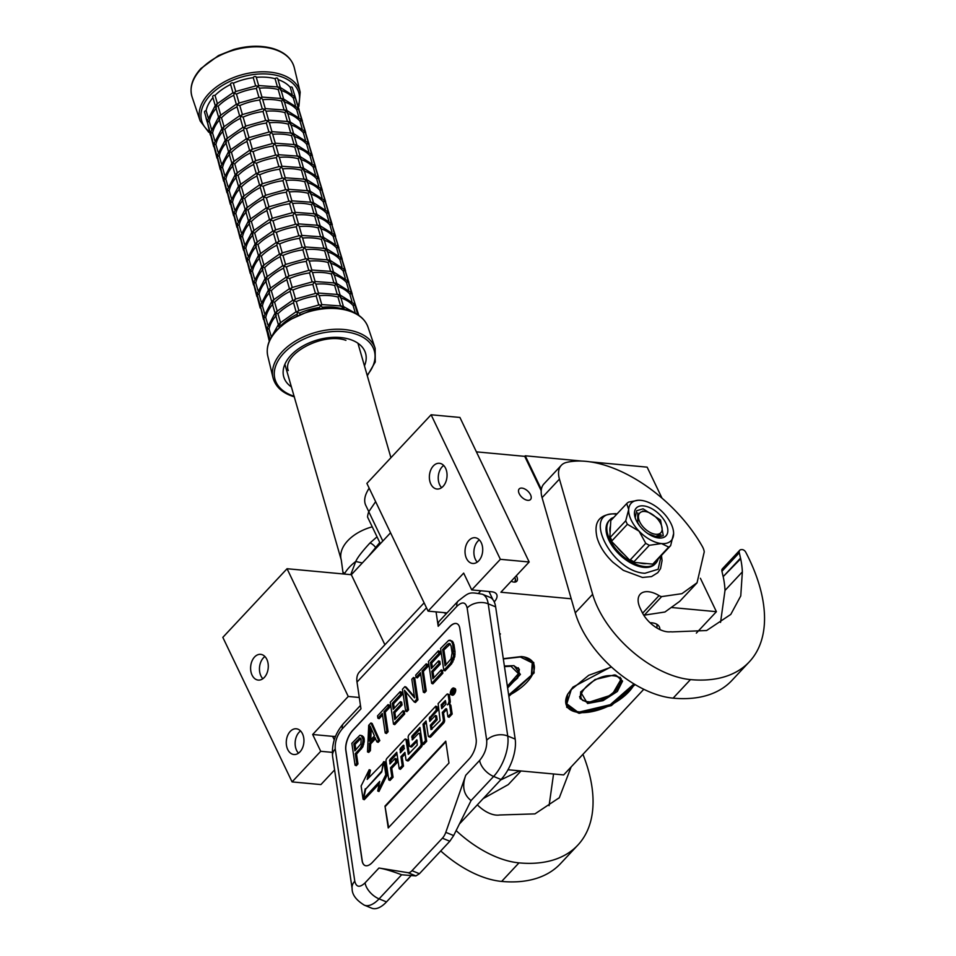 <?xml version="1.0" encoding="UTF-8"?>
<svg xmlns="http://www.w3.org/2000/svg" width="956" height="956" viewBox="0 0 956 956"><rect width="100%" height="100%" fill="white"/><g stroke="black" fill="none" stroke-linecap="round" stroke-linejoin="round"><path stroke-width="1.43" d="M635.119 684.592L611.326 705.612L579.109 713.343L566.693 707.225L567.613 694.331L572.979 687.065L611.231 666.774M634.378 684.149A38.168 18.451 -25.6 0 1 579.228 712.495A38.168 18.451 -25.6 0 1 566.597 705.707A38.168 18.451 -25.6 0 1 567.78 694.044M659.879 629.562A22.813 11.03 154.4 0 0 658.397 625.499A22.813 11.03 154.4 0 0 651.777 622.81A22.813 11.03 154.4 0 0 650.02 622.726M503.298 658.684L521.414 656.557L523.972 656.903L533.735 662.52L534.117 672.952L508.867 696.374M334.6 769.938L320.905 784.589L292.082 781.9L320.726 751.297L332.282 752.372M643.794 689.276L563.67 774.922L508.006 769.747M671.721 607.526L716.403 611.685L696.338 633.123M494.24 601.898A15.2 7.349 154.4 0 0 496.702 594.477A15.2 7.349 154.4 0 0 491.671 591.776L471.726 589.912L500.358 559.308L529.17 561.997L500.884 592.23L571.222 598.779M499.749 634.641L500.418 633.924L499.63 633.852M656.664 624.172A21.594 10.432 -25.6 0 1 656.796 627.913M523.685 656.856A38.168 18.451 -25.6 0 1 533.472 663.237A38.168 18.451 -25.6 0 1 508.735 695.514M302.478 733.766A12.93 8.807 -84.7 0 0 296.3 728.783A12.93 8.807 -84.7 0 0 287.613 735.594A12.93 8.807 -84.7 0 0 287.732 749.528A12.93 8.807 -84.7 0 0 293.91 754.511A12.93 8.807 -84.7 0 0 302.598 747.7A12.93 8.807 -84.7 0 0 302.478 733.766M266.82 659.329A12.93 8.807 -84.7 0 0 260.641 654.346A12.93 8.807 -84.7 0 0 251.954 661.17A12.93 8.807 -84.7 0 0 252.061 675.103A12.93 8.807 -84.7 0 0 258.24 680.086A12.93 8.807 -84.7 0 0 266.939 673.263A12.93 8.807 -84.7 0 0 266.82 659.329M320.726 751.297L312.672 734.495L348.247 696.458L287.051 568.724L351.33 574.711L390.55 532.791M292.082 781.9L222.832 637.365L287.051 568.724M716.403 611.685L700.39 578.272M662.006 498.148L647.14 467.149L589.816 461.808M541.359 489.436L525.238 455.797L582.085 461.091M541.216 490.775L524.725 456.359L525.238 455.797M527.796 500.335A7.756 4.266 -136.9 0 1 520.363 495.578A7.756 4.266 -136.9 0 1 519.204 488.922A7.756 4.266 -136.9 0 1 521.928 488.098A7.756 4.266 -136.9 0 1 529.361 492.854A7.756 4.266 -136.9 0 1 530.52 499.51A7.756 4.266 -136.9 0 1 527.796 500.335M516.324 575.715A7.756 4.266 -136.9 0 1 516.754 581.272A7.756 4.266 -136.9 0 1 514.029 582.096A7.756 4.266 -136.9 0 1 511.185 581.212M476.399 451.853L524.725 456.359M529.17 561.997L459.92 417.449L431.108 414.773L500.358 559.308M481.25 542.697A12.93 8.807 -84.7 0 0 475.072 537.714A12.93 8.807 -84.7 0 0 466.373 544.538A12.93 8.807 -84.7 0 0 466.492 558.471A12.93 8.807 -84.7 0 0 472.67 563.454A12.93 8.807 -84.7 0 0 481.37 556.631A12.93 8.807 -84.7 0 0 481.25 542.697M445.592 468.273A12.93 8.807 -84.7 0 0 439.413 463.29A12.93 8.807 -84.7 0 0 430.714 470.101A12.93 8.807 -84.7 0 0 430.833 484.035A12.93 8.807 -84.7 0 0 437.012 489.03A12.93 8.807 -84.7 0 0 445.699 482.206A12.93 8.807 -84.7 0 0 445.592 468.273M471.726 589.912L463.672 573.11L428.085 611.135L366.889 483.401L431.108 414.773M478.669 593.126L480.88 590.772M447.038 612.904L428.085 611.135M384.898 644.762L351.33 574.711M359.289 697.486L348.247 696.458M312.672 734.495L332.616 736.347A15.2 7.349 154.4 0 0 335.532 736.323M298.499 753.161A12.93 8.807 -84.7 0 1 296.599 750.352A12.93 8.807 95.3 0 1 300.566 730.958M262.84 678.736A12.93 8.807 -84.7 0 1 260.928 675.928A12.93 8.807 95.3 0 1 264.908 656.521M477.271 562.104A12.93 8.807 -84.7 0 1 475.359 559.296A12.93 8.807 95.3 0 1 479.338 539.901M441.612 487.668A12.93 8.807 -84.7 0 1 439.7 484.859A12.93 8.807 95.3 0 1 443.68 465.464M362.109 860.735L345.797 750.364A15.2 7.218 112.3 0 1 352.86 730.157L449.535 626.837A15.2 7.218 112.3 0 1 456.92 623.694A15.2 7.218 112.3 0 1 459.824 628.486L476.136 738.869A15.2 7.218 112.3 0 1 469.073 759.064L372.398 862.384A15.2 7.218 112.3 0 1 365.013 865.527A15.2 7.218 112.3 0 1 362.109 860.735L362.228 860.782A15.2 7.218 -67.7 0 0 365.084 865.55M415.896 875.923L419.421 873.724L449.822 841.244L453.658 835.568L471.057 800.566C463.588 794.711 461.82 786.286 465.739 775.28L445.795 832.341A9.118 4.338 -67.7 0 1 442.389 838.197L412 870.689A9.118 4.338 -67.7 0 1 408.033 872.697L378.958 868.024C384.348 868.861 391.912 871.107 401.64 874.764L415.896 875.923L408.033 872.697M465.739 775.28L479.625 760.438C484.8 754.165 487.154 747.425 486.688 740.243L467.149 608.004C465.656 601.922 462.226 601.372 456.86 606.355L438.207 626.3L436.067 611.876M424.117 602.842L359.444 671.972A28.895 15.882 43.1 0 0 357.006 682.07L360.962 708.838L342.308 728.783C337.133 735.056 334.779 741.796 335.245 748.99L354.784 881.217C356.277 887.299 359.707 887.849 365.072 882.866L378.958 868.024M456.98 623.718A15.2 7.218 -67.7 0 0 449.655 626.885L352.991 730.205A15.2 7.218 -67.7 0 0 345.929 750.412L362.228 860.782M438.207 626.3A15.2 8.365 -136.9 0 1 439.485 620.982L458.139 601.037A15.2 8.365 -136.9 0 0 456.86 606.355M446.297 613.704L443.548 612.581M445.747 741.163L384.993 806.087L388.232 827.944L448.973 763.019L445.747 741.163M451.029 694.677L452.272 695.179A3.597 1.709 -67.7 0 0 454.674 693.566A3.597 1.709 -67.7 0 0 455.689 689.67A3.597 1.709 -67.7 0 0 454.996 688.535L453.753 688.021A3.597 1.709 -67.7 0 0 451.363 689.635A3.597 1.709 -67.7 0 0 450.348 693.542A3.597 1.709 -67.7 0 0 451.029 694.677A3.597 1.709 -67.7 0 0 453.431 693.064A3.597 1.709 -67.7 0 0 454.447 689.157A3.597 1.709 -67.7 0 0 453.753 688.021M449.428 704.333A3.334 1.577 -67.7 0 0 450.228 700.951L449.392 695.239A2.199 1.04 -67.7 0 0 448.962 694.546L447.731 694.032A2.199 1.04 -67.7 0 0 446.667 694.486L438.135 703.604L440.095 720.621L431.001 729.643L430.343 725.21L435.924 719.247L435.362 715.423L429.782 721.398L429.304 718.183L436.295 709.997L435.733 706.173L409.192 734.543A2.199 1.04 -67.7 0 0 408.176 737.458L409.407 745.764A2.199 1.04 -67.7 0 0 409.825 746.457A2.199 1.04 -67.7 0 0 410.889 746.003L416.888 739.86L417.222 745.071L408.284 754.356L406.001 739.765A2.199 1.04 -67.7 0 0 405.583 739.072A2.199 1.04 -67.7 0 0 404.519 739.526L387.037 758.216A2.199 1.04 -67.7 0 0 386.021 761.131L388.793 779.953L391.829 776.702L390.514 767.788L395.688 762.255L395.115 758.431L389.94 763.963L389.857 759.626L396.752 752.264L399.202 768.827L402.237 765.577L400.923 756.662L404.914 752.384L406.001 759.733A2.199 1.04 -67.7 0 0 406.42 760.426A2.199 1.04 -67.7 0 0 407.483 759.972L420.102 746.481A2.199 1.04 -67.7 0 0 421.13 743.565L419.708 733.981A2.199 1.04 -67.7 0 0 419.29 733.288A2.199 1.04 -67.7 0 0 418.226 733.742L412.227 739.884L412.072 735.893L419.971 727.456L422.421 744.007L425.456 740.769L423.006 724.206L426.041 720.967L428.252 735.953A2.199 1.04 -67.7 0 0 428.67 736.646A2.199 1.04 -67.7 0 0 429.734 736.192L442.353 722.7A2.199 1.04 -67.7 0 0 443.381 719.784L442.293 712.435L445.329 709.197A2.199 1.04 112.3 0 1 446.392 708.743A2.199 1.04 112.3 0 1 446.81 709.436L447.898 716.785L450.933 713.546L449.702 705.229A3.334 1.577 -67.7 0 0 449.057 704.178A3.334 1.577 -67.7 0 0 447.444 704.859A3.334 1.577 -67.7 0 0 448.997 700.437L448.149 694.725A2.199 1.04 -67.7 0 0 447.731 694.032M447.898 716.785L449.129 717.287L452.164 714.048L450.933 705.731A3.334 1.577 -67.7 0 0 450.3 704.68L449.057 704.178M446.81 709.472A2.199 1.04 -67.7 0 0 446.56 709.711L445.329 709.197M428.67 736.646L429.913 737.148A2.199 1.04 -67.7 0 0 430.977 736.694L443.596 723.214A2.199 1.04 -67.7 0 0 444.612 720.298L443.524 712.949L446.56 709.711M422.421 744.007L423.651 744.521L426.687 741.282L424.237 724.72L426.268 722.545M413.159 739.155L413.315 736.395L420.21 729.034M406.42 760.426L407.662 760.928A2.199 1.04 -67.7 0 0 408.726 760.486L421.345 746.995A2.199 1.04 -67.7 0 0 422.361 744.079L420.951 734.483A2.199 1.04 -67.7 0 0 420.532 733.79L419.29 733.288M399.202 768.827L400.445 769.329L403.48 766.091L402.153 757.164L405.153 753.973M390.944 762.888L391.1 760.14L396.991 753.842M388.793 779.953L390.036 780.455L393.071 777.216L391.745 768.289L396.919 762.757L396.358 758.945L395.115 758.431M409.216 753.615L407.244 740.279A2.199 1.04 -67.7 0 0 406.826 739.586L405.583 739.072M409.825 746.457L411.068 746.959A2.199 1.04 -67.7 0 0 412.132 746.505L417.186 741.103M430.786 720.322L430.929 717.562L437.537 710.511L436.976 706.675L435.733 706.173M432.088 729.165L431.574 725.723L437.167 719.749L436.605 715.936L435.362 715.423M368.92 777.575L370.462 770.189L369.219 769.688L361.117 785.999L363.065 799.216L364.308 799.718L364.487 798.822M363.722 798.499L379.711 781.422L377.716 790.982L378.958 791.496L387.06 775.197L385.125 762.099L383.882 761.585L381.707 772.018L365.67 789.154L363.722 798.499L364.965 799.013L379.221 783.777M354.784 881.217A15.2 10.444 171.6 0 0 352.119 888.518C352.011 894.541 356.074 900.086 364.308 905.153A30.413 14.448 -67.7 0 0 379.078 898.867L386.499 901.914L411.188 875.541M459.406 824L501.052 779.487A30.413 14.448 112.3 0 0 515.176 739.084L495.638 606.857A30.413 14.448 112.3 0 0 489.819 597.261L482.386 594.226C468.404 591.848 469.79 592.075 458.139 601.037M386.499 901.914A30.413 14.448 112.3 0 1 371.741 908.2L364.308 905.153M384.993 806.087L388.626 827.514M445.843 741.796L385.495 806.29M452.164 714.048L450.933 713.546M443.524 712.949L442.293 712.435M424.237 724.72L423.006 724.206M426.687 741.282L425.456 740.769M402.153 757.164L400.923 756.662M403.48 766.091L402.237 765.577M396.919 762.757L395.688 762.255M391.745 768.289L390.514 767.788M393.071 777.216L391.829 776.702M437.537 710.511L436.295 709.997M437.167 719.749L435.924 719.247M431.574 725.723L430.343 725.21M383.691 762.494L367.188 779.427L369.219 769.688M381.743 771.839L383.225 762.291M365.801 789.011L381.265 771.647M363.065 799.216L365.24 788.784M387.06 775.197L385.818 774.683L383.882 761.585M377.716 790.982L385.818 774.683M452.869 688.726L453.634 692.108L453.06 692.718L452.786 691.284L452.021 691.977L451.841 694.02L451.304 690.387L453.144 688.834M446.01 704.046L441.732 708.623L441.158 704.799L445.377 700.569L446.01 704.046M404.352 748.572L400.349 752.838L400.265 748.5L403.301 745.262L404.352 748.572M453.431 690.758L452.606 689.778L451.304 690.387M442.736 707.548L442.401 705.313L441.158 704.799M442.401 705.313L445.687 701.8M401.353 751.763L401.114 750.137L399.883 749.624M404.018 746.325L401.114 750.137M452.463 691.511L452.726 690.435M451.818 690.567L451.925 691.296M446.058 664.719L443.883 650.02L450.216 643.997M443.811 670.359L445.042 670.861L451.674 663.775L454.793 656.676L455.008 651.598L453.969 644.631L452.523 641.333L448.663 640.4L440.573 648.503L443.811 670.359L450.443 663.261L453.55 656.163L452.738 644.117L451.292 640.819L449.906 640.138M443.883 650.02L442.652 649.518L447.623 644.201L449.762 643.519L451.077 645.898L452.104 652.864L451.065 658.827L445.054 665.794L442.652 649.518M450.037 643.986L448.794 643.484M448.866 644.702L447.623 644.201M452.523 641.333L451.292 640.819M453.347 642.599L452.116 642.085M453.969 644.631L452.738 644.117M455.008 651.598L453.765 651.096M455.068 654.227L453.837 653.713M454.793 656.676L453.55 656.163M453.957 659.712L452.726 659.21M452.989 661.827L451.758 661.325M451.674 663.775L450.443 663.261M431.646 683.349L432.877 683.863L442.831 673.227L442.425 670.431L441.182 669.929L432.889 678.796L431.789 671.351L438.983 663.667L438.565 660.883L431.383 668.567L430.487 662.52L438.78 653.653L438.362 650.857L428.419 661.492L431.646 683.349L441.6 672.713L441.182 669.929M432.387 667.491L431.718 663.022L440.011 654.155L439.605 651.371L438.362 650.857M433.893 677.72L433.032 671.853L440.214 664.181L439.808 661.385L438.565 660.883M442.831 673.227L441.6 672.713M440.011 654.155L438.78 653.653M431.718 663.022L430.487 662.52M440.214 664.181L438.983 663.667M433.032 671.853L431.789 671.351M423.353 692.216L424.584 692.73L426.245 690.949L423.365 671.423L427.786 666.691L427.44 664.372L426.197 663.858L415.693 675.091L416.039 677.41L420.461 672.689L423.353 692.216L425.014 690.447L422.122 670.909L426.543 666.189L426.197 663.858M416.039 677.41L417.282 677.923L420.7 674.267M427.786 666.691L426.543 666.189M423.365 671.423L422.122 670.909M426.245 690.949L425.014 690.447M414.414 696.709L406.157 687.125L404.914 686.611L402.428 689.276L405.655 711.133L406.898 711.634L408.559 709.866L405.918 691.989M408.559 709.866L407.316 709.352L404.496 690.292L414.223 701.967L415.466 702.481L417.951 699.816L414.725 677.959L413.482 677.457L411.833 679.226L414.581 697.832L404.914 686.611M405.655 711.133L407.316 709.352M417.951 699.816L416.72 699.314L413.482 677.457M414.223 701.967L416.72 699.314M393.49 724.122L394.732 724.636L404.687 714.001L404.269 711.204L403.038 710.702L394.744 719.569L393.645 712.124L400.827 704.441L400.421 701.656L393.227 709.328L392.33 703.293L400.624 694.426L400.217 691.63L390.263 702.266L393.49 724.122L403.444 713.487L403.038 710.702M394.231 708.265L393.573 703.795L401.867 694.928L401.46 692.144L400.217 691.63M395.748 718.494L394.876 712.626L402.07 704.954L401.651 702.158L400.421 701.656M404.687 714.001L403.444 713.487M401.867 694.928L400.624 694.426M393.573 703.795L392.33 703.293M402.07 704.954L400.827 704.441M394.876 712.626L393.645 712.124M385.196 732.989L386.439 733.503L388.1 731.722L385.208 712.196L389.63 707.464L389.295 705.146L388.052 704.632L377.548 715.865L377.895 718.183L382.316 713.463L385.196 732.989L386.857 731.221L383.977 711.682L388.399 706.962L388.052 704.632M377.895 718.183L379.126 718.697L382.543 715.04M389.63 707.464L388.399 706.962M385.208 712.196L383.977 711.682M388.1 731.722L386.857 731.221M370.773 739.801L371.227 728.615M376.903 741.856L378.146 742.358L379.807 740.589L372.147 723.465L370.916 722.951L368.705 725.317L367.51 751.906L369.171 750.125L369.446 743.362L374.979 737.458L376.903 741.856L378.564 740.087L370.916 722.951M367.51 751.906L368.741 752.408L370.402 750.639L370.689 743.876L375.529 738.701M369.446 741.211L370.08 725.998L374.429 735.893L369.446 741.211M379.807 740.589L378.564 740.087M370.689 743.876L369.446 743.362M370.402 750.639L369.171 750.125M355.871 749.791L355.082 744.401L360.842 738.546M355.07 765.194L356.301 765.708L357.962 763.928L356.516 754.165L362.814 746.899L364.26 741.581L364.057 738.032L362.479 735.953L359.922 735.236L351.844 743.338L355.07 765.194L356.731 763.426L355.285 753.663L360.257 748.345L362.467 743.816L363.101 739.382L361.237 735.451M360.89 743.899L354.867 750.866L353.84 743.888L359.994 737.853L361.165 739.299L360.89 743.899M360.328 738.785L359.098 738.283M355.082 744.401L353.84 743.888M364.057 738.032L362.826 737.518M364.332 739.896L363.101 739.382M364.26 741.581L363.029 741.079M363.71 744.33L362.467 743.816M362.814 746.899L361.571 746.397M361.499 748.847L360.257 748.345M356.516 754.165L355.285 753.663M357.962 763.928L356.731 763.426M363.579 736.933L362.336 736.419M514.782 577.364L515.451 579.025L514.937 582.096M515.511 579.276L515.607 581.965M507.493 687.077L517.746 677.935L519.395 669.391L513.659 665.603M507.624 687.962L520.399 674.422L513.97 665.651L504.386 666.021M508.676 695.048L531.369 675.259L532.253 662.878L520.315 656.999L503.334 658.935M531.548 674.924L532.97 662.878L529.696 659.114M507.373 686.277L518.415 673.61L510.982 666.26L504.469 666.631M367.546 490.906A43.94 21.235 -25.6 0 1 367.761 490.5A43.94 21.235 -25.6 0 1 369.159 488.158M368.801 511.663L365.766 505.342A44.86 21.677 -25.6 0 1 367.319 491.324A44.86 21.677 -25.6 0 1 369.207 488.241M382.818 541.06L368.765 511.723L375.636 501.649M380.333 543.713L367.546 517.017A50.178 24.247 -25.6 0 1 368.765 511.723M580.758 691.774L580.125 698.609L587.677 702.66L612.031 694.845L621.269 678.891L615.521 675.103M587.558 703.508L603.033 700.664L617.349 691.487L622.571 681.066L615.831 675.163L614.29 674.948L595.05 679.513L580.615 692.036L587.558 703.508M611.505 667.025L588.717 675.295L571.258 689.658L566.777 703.831L577.209 711.611L579.671 711.957L610.275 704.692L633.41 684.436M565.689 701.919L566.55 705.11L576.886 711.551M588.549 701.74C607.813 704.405 633.613 676.824 612.844 675.761C593.58 673.096 567.78 700.676 588.549 701.74M345.056 574.126L342.893 571.915L341.292 560.049A38.013 23.35 -16.1 0 1 347.733 540.761A38.013 23.35 -16.1 0 1 372.243 526.828M377.034 536.818L369.996 542.96C362.205 551.397 357.46 557.563 355.752 561.471L350.744 574.664M379.771 542.53L368.024 556.87M376.58 547.716L375.553 547.418A6.047 2.474 -137 0 0 369.996 542.96M582.945 754.32A167.264 91.955 -136.9 0 1 577.854 845.092A167.264 91.955 -136.9 0 1 518.989 862.874A83.626 45.972 -136.9 0 1 456.132 830.585M571.15 766.927L559.332 797.698L534.954 813.879L499.594 814.99A23.111 12.703 -136.9 0 1 477.343 804.821M500.538 780.036L519.622 770.823M577.854 845.092L560.503 863.638A167.264 91.955 -136.9 0 1 501.637 881.42A83.626 45.972 -136.9 0 1 440.74 850.948M549.079 805.669L553.56 773.978M483.15 798.619L508.269 784.601L521.044 770.954M645.909 511.627A14.448 7.947 -136.9 0 0 639.755 521.892A14.448 7.947 43.1 0 0 654.466 534.081A14.448 7.947 43.1 0 0 661.791 526.481A14.448 7.947 43.1 0 0 660.811 523.852A14.448 7.947 -136.9 0 0 645.909 511.627L642.743 511.018M661.074 534.703L655.446 536.412L648.001 533.699M639.624 525.86L637.772 522.717L637.76 512.894M739.741 550.262L722.389 568.82A6.083 3.346 -136.9 0 0 721.935 571.294L739.299 552.747A6.083 3.346 43.1 0 1 739.741 550.262A6.083 3.346 43.1 0 1 741.581 549.604L742.238 549.616A3.035 1.673 43.1 0 1 745.692 552.102A167.264 91.955 -136.9 0 1 749.337 661.815L731.973 680.373A167.264 91.955 -136.9 0 1 673.108 698.155A83.626 45.972 -136.9 0 1 580.519 626.443A83.626 45.972 -136.9 0 1 575.273 612.844L542.076 497.646A30.413 16.718 -136.9 0 1 543.952 483.879L561.303 465.321A30.413 16.718 43.1 0 0 559.439 479.099L592.636 594.297L575.273 612.844M749.337 661.815A167.264 91.955 -136.9 0 1 690.471 679.597A83.626 45.972 -136.9 0 1 597.882 607.897A83.626 45.972 -136.9 0 1 592.636 594.297M561.303 465.321A30.413 16.718 43.1 0 1 566.645 462.381A109.175 60.025 -136.9 0 1 702.29 546.39A15.2 8.365 43.1 0 1 704.249 551.851L697.055 582.742L681.915 593.676L661.66 596.592L644.308 615.138A6.083 3.346 -136.9 0 1 643.639 614.995M739.299 552.747L740.685 558.782A122.237 67.195 -136.9 0 1 742.358 571.879L740.757 595.935L730.79 614.409L706.627 630.53L671.853 631.904A6.083 3.346 43.1 0 0 670.467 631.808A23.111 12.703 -136.9 0 1 641.99 612.007L640.257 608.398A23.111 12.703 -136.9 0 1 640.233 594.178A23.111 12.703 -136.9 0 1 659.078 595.6A6.083 3.346 43.1 0 0 661.66 596.592M721.935 571.294L723.166 576.647L740.53 558.101M740.685 558.782L723.166 576.647M742.358 571.879L725.007 590.438A122.237 67.195 -136.9 0 0 723.333 577.328M720.549 622.404L725.007 590.438M644.308 615.138L664.934 612.019L679.74 601.336L697.103 582.79M671.1 523.804A27.366 15.045 43.1 0 0 663.249 512.751A27.366 15.045 43.1 0 0 640.795 500.335A27.366 15.045 43.1 0 0 638.154 500.287A27.366 15.045 43.1 0 0 628.69 509.536A27.366 15.045 43.1 0 0 639.05 531.142A27.366 15.045 43.1 0 0 661.504 543.558A27.366 15.045 43.1 0 0 673.598 534.356A27.366 15.045 43.1 0 0 673.622 533.484A27.366 15.045 43.1 0 0 671.1 523.804M639.409 562.869L646.806 563.562A27.832 15.308 -136.9 0 1 643.28 563.586A27.832 15.308 -136.9 0 1 639.409 562.869L631.593 562.14M658.182 558.925A31.596 17.375 -136.9 0 1 655.828 563.192L655.039 564.028A31.596 17.375 -136.9 0 1 643.926 567.386A31.596 17.375 -136.9 0 1 613.656 547.979A31.596 17.375 -136.9 0 1 608.9 520.853L609.677 520.016A31.596 17.375 -136.9 0 1 610.884 518.929L610.49 525.896A27.832 15.308 -136.9 0 0 610.107 532.492L610.49 525.896M655.828 563.192A31.596 17.375 -136.9 0 1 654.621 564.279A31.596 17.375 -136.9 0 1 644.702 566.55A31.596 17.375 -136.9 0 1 631.581 562.14A31.596 17.375 -136.9 0 1 609.725 539.459A31.596 17.375 -136.9 0 1 609.677 520.016M611.661 518.391A31.596 17.375 -136.9 0 1 613.776 517.387M643.448 505.879A20.351 11.185 -136.9 0 1 665.973 523.326A20.351 11.185 -136.9 0 1 658.839 538.013A20.351 11.185 43.1 0 1 657.298 537.786A20.351 11.185 43.1 0 1 634.927 516.849A20.351 11.185 43.1 0 1 643.448 505.879M624.16 554.444L617.134 547.155A27.832 15.308 -136.9 0 0 624.16 554.444L631.581 562.14L633.959 561.758L649.363 545.302L661.504 543.558L668.686 547.107A30.413 16.718 43.1 0 0 670.634 545.625L655.23 562.08L654.621 564.291L646.806 563.562M617.134 547.155L609.713 539.471L610.107 532.492M655.147 563.729L653.283 563.562L668.686 547.107M632.107 561.59L630.351 559.762L645.742 543.307A30.413 16.718 43.1 0 0 649.363 545.302M609.713 539.459L610.239 538.909L611.995 540.738L627.399 524.282L639.05 531.142L645.742 543.307M610.239 538.909L610.334 537.248L625.726 520.793L628.69 509.536L626.706 503.573L611.302 520.028L611.398 518.367L610.884 518.929M611.398 518.367L612.736 518.499M637.999 500.299L628.654 502.091A30.413 16.718 43.1 0 0 626.706 503.573M670.634 545.625L673.622 533.532M627.399 524.282A30.413 16.718 -136.9 0 1 625.726 520.793M655.23 562.08A30.413 16.718 -136.9 0 1 653.283 563.562M633.959 561.758A30.413 16.718 -136.9 0 1 630.351 559.762M611.995 540.738A30.413 16.718 -136.9 0 1 610.334 537.248M635.202 517.793L636.624 510.755L643.053 508.819L660.524 520.028L663.273 535.695L656.354 537.571M207.201 121.448L204.5 112.067A1.518 0.932 -16.1 0 1 206.138 110.669L208.109 117.492M208.277 121.161L207.285 121.496L208.277 121.161L207.285 121.496L207.309 120.743L215.243 105.614L212.686 96.747A1.518 0.932 -16.1 0 1 215.028 95.409L217.347 103.427M235.224 91.633L256.208 85.801L257.69 86.195L256.387 88.478A45.613 28.023 163.9 0 0 236.479 94.047L233.109 92.983L234.184 92.744L233.766 95.289A45.613 28.023 163.9 0 0 218.159 106.236L215.733 105.781L217.466 103.929M230.647 84.451A1.518 0.932 -16.1 0 1 233.36 83.208L235.726 91.418M234.184 92.744L235.809 91.728M233.36 83.208A45.613 28.023 -16.1 0 1 253.268 77.663A1.518 0.932 -16.1 0 1 256.22 77.328M257.69 86.195L258.682 85.861L257.69 86.195L259.315 87.856L261.968 97.058M256.28 77.34A45.613 28.023 -16.1 0 1 275.065 78.679A1.518 0.932 -16.1 0 1 277.742 78.595L280.311 87.486L294.627 96.484L294.998 97.058L293.922 97.297M280.61 90.199L279.941 87.773L277.539 87.199L278.662 87.008L258.526 85.538M279.941 87.773L278.196 89.517L280.694 98.205M278.029 79.563A45.613 28.023 -16.1 0 1 290.218 87.247A1.518 0.932 -16.1 0 1 292.309 87.582L299.061 109.51M216.068 108.494A45.613 28.023 163.9 0 0 209.256 121.508L211.431 129.024M209.233 121.508L207.38 122.057L213.666 146.603M211.599 132.681L210.595 133.015L211.599 132.681L210.595 133.015L210.631 132.275L218.566 117.134L215.709 107.251M218.159 106.236L220.669 114.947M215.733 105.662L216.403 108.088M237.052 106.857A45.613 28.023 163.9 0 0 221.481 117.767L219.055 117.313L220.788 115.461M236.479 94.047L239.048 102.949M236.287 104.216L233.766 95.289M238.546 103.164L259.53 97.321L261.012 97.715L259.709 100.01A45.613 28.023 163.9 0 0 239.801 105.566L236.431 104.515L239.131 103.248M261.012 97.715L262.004 97.381L261.012 97.715L262.637 99.376L265.29 108.59M283.932 101.73L283.263 99.305L280.861 98.731L281.984 98.54L261.848 97.07M283.263 99.305L281.518 101.049L284.016 109.737M295.201 97.584L293.349 98.086L295.464 105.423M280.765 89.075L283.633 99.018L297.949 108.016L298.32 108.59L297.244 108.829M219.39 120.026A45.613 28.023 163.9 0 0 212.579 133.027L210.595 133.015L210.714 133.625M212.579 133.027L214.753 140.544M214.921 144.213L213.917 144.547L214.921 144.213L213.917 144.547L213.953 143.806L221.888 128.666M221.481 117.767L223.991 126.479M219.055 117.182L219.725 119.62M240.374 118.377A45.613 28.023 163.9 0 0 224.803 129.299L222.378 128.845L224.11 126.981M239.801 105.566L242.37 114.469M237.506 104.264L236.969 106.57L239.609 115.748M241.868 114.696L262.852 108.853L264.334 109.247L263.031 111.541A45.613 28.023 163.9 0 0 243.123 117.098L239.753 116.034L242.454 114.78M264.334 109.247L265.326 108.912L264.334 109.247L265.959 110.908L268.612 120.121M287.254 113.262L286.585 110.824L284.183 110.251L285.306 110.059L265.171 108.602M286.585 110.824L284.84 112.581L287.338 121.257M298.523 109.115L296.671 109.605L298.786 116.955M284.087 100.607L286.955 110.538L301.271 119.548L301.642 120.109L300.566 120.36M222.712 131.558A45.613 28.023 163.9 0 0 215.901 144.559L218.076 152.076M215.877 144.559L213.917 144.547L220.31 169.654M218.243 155.744L217.239 156.079L218.243 155.744L217.239 156.079L217.275 155.326L225.21 140.197L222.354 130.303M224.803 129.299L227.313 138.011M222.378 128.713L223.047 131.151M245.19 126.228L266.174 120.384L267.656 120.779L266.354 123.073A45.613 28.023 163.9 0 0 246.445 128.63L243.075 127.566L244.15 127.327L243.732 129.873A45.613 28.023 163.9 0 0 228.126 140.831L225.7 140.365L227.432 138.512M243.123 117.098L245.692 126.001M240.828 115.796L240.291 118.09L242.932 127.268M244.15 127.327L245.776 126.312M267.656 120.779L268.648 120.444L267.656 120.779L269.281 122.44L271.934 131.641M290.576 124.794L289.907 122.356L287.505 121.782L288.628 121.591L268.493 120.133M289.907 122.356L288.162 124.101L290.66 132.788M301.845 120.647L299.993 121.137L302.108 128.474M287.409 112.127L290.277 122.069L304.594 131.08L304.964 131.641L303.889 131.88M226.034 143.077A45.613 28.023 163.9 0 0 219.223 156.091L221.398 163.607M219.199 156.091L217.239 156.079L223.632 181.186M221.565 167.264L220.561 167.599L221.565 167.264L220.561 167.599L220.597 166.858L228.532 151.717L225.676 141.835M228.126 140.831L230.635 149.53M225.7 140.245L226.369 142.671M247.018 141.44A45.613 28.023 163.9 0 0 231.448 152.351L229.022 151.896L230.755 150.044M246.445 128.63L249.014 137.533M246.254 138.799L243.732 129.873M248.512 137.748L269.496 131.904L270.978 132.31L269.676 134.593A45.613 28.023 163.9 0 0 249.767 140.162L246.397 139.098L249.098 137.843M270.978 132.31L271.97 131.976L270.978 132.31L272.603 133.971L275.256 143.173M293.898 136.314L293.229 133.888L290.827 133.314L291.95 133.123L271.815 131.653M293.229 133.888L291.484 135.632L293.982 144.32M305.167 132.179L303.315 132.669L305.43 140.006M290.732 123.659L293.6 133.601L307.916 142.599L308.286 143.173L307.211 143.412M229.356 154.609A45.613 28.023 163.9 0 0 222.545 167.611L220.561 167.599L226.954 192.718M222.545 167.611L224.72 175.139M224.887 178.796L223.883 179.131L224.887 178.796L223.883 179.131L223.919 178.39L231.854 163.249L228.998 153.366M231.448 152.351L233.957 161.062M229.022 151.777L229.691 154.203M250.341 152.96A45.613 28.023 163.9 0 0 234.77 163.882L232.344 163.428L234.077 161.576M249.767 140.162L252.336 149.064M247.473 138.847L246.935 141.153L249.576 150.331M251.834 149.279L272.819 143.436L274.3 143.83L272.998 146.125A45.613 28.023 163.9 0 0 253.089 151.681L249.719 150.618L252.42 149.363M274.3 143.83L275.292 143.496L274.3 143.83L275.925 145.491L278.578 154.705M297.22 147.845L296.551 145.42L294.149 144.834L295.273 144.643L275.137 143.185M296.551 145.42L294.807 147.164L297.304 155.852M308.489 143.699L306.637 144.201L308.752 151.538M294.054 135.19L296.922 145.121L311.238 154.131L311.608 154.705L310.533 154.944M232.678 166.141A45.613 28.023 163.9 0 0 225.867 179.142L228.042 186.659M225.843 179.142L223.883 179.131L230.276 204.237M228.209 190.328L227.205 190.662L228.209 190.328L227.205 190.662L227.241 189.909L235.176 174.781L232.32 164.886M234.77 163.882L237.279 172.594M232.344 163.297L233.013 165.735M253.663 164.492A45.613 28.023 163.9 0 0 238.092 175.414L235.666 174.948L237.399 173.096M253.089 151.681L255.658 160.584M250.795 150.379L250.257 152.685L252.898 161.851M255.156 160.811L276.141 154.968L277.622 155.362L276.32 157.656A45.613 28.023 163.9 0 0 256.411 163.213L253.041 162.15L255.742 160.895M277.622 155.362L278.614 155.027L277.622 155.362L279.248 157.023L281.901 166.225M300.543 159.377L299.873 156.939L297.471 156.366L298.595 156.175L278.459 154.717M299.873 156.939L298.129 158.684L300.626 167.372M311.811 155.231L309.959 155.72L312.074 163.07M297.376 146.71L300.244 156.653L314.56 165.663L314.93 166.225L313.855 166.475M236.001 177.673A45.613 28.023 163.9 0 0 229.189 190.674L227.205 190.662L227.325 191.272M229.189 190.674L231.364 198.191M231.531 201.859L230.527 202.194L231.531 201.859L230.527 202.194L230.563 201.441L238.498 186.301M238.092 175.414L240.601 184.126M235.666 174.829L236.335 177.254M256.985 176.024A45.613 28.023 163.9 0 0 241.414 186.934L238.988 186.48L240.721 184.627M256.411 163.213L258.98 172.116M254.117 161.911L253.579 164.205L256.22 173.383M258.479 172.331L279.463 166.487L280.945 166.894L279.642 169.2A45.613 28.023 163.9 0 0 259.733 174.745L256.363 173.681L259.064 172.427M280.945 166.894L281.936 166.559L280.945 166.894L282.57 168.555L285.223 177.756M303.865 170.897L303.195 168.471L300.793 167.898L301.917 167.706L281.781 166.236M303.195 168.471L301.451 170.216L303.948 178.903M315.133 166.762L313.281 167.252L315.396 174.59M300.698 158.242L303.566 168.184L317.882 177.183L318.252 177.756L317.177 177.995M239.323 189.192A45.613 28.023 163.9 0 0 232.511 202.194L234.686 209.723M232.487 202.206L230.527 202.194L230.647 202.791M234.853 213.379L233.85 213.714L234.853 213.379L233.85 213.714L233.885 212.973L241.82 197.832L238.964 187.95M241.414 186.934L243.923 195.645M238.988 186.36L239.657 188.786M260.307 187.543A45.613 28.023 163.9 0 0 244.736 198.466L242.31 198.011L244.043 196.159M259.733 174.745L262.303 183.648M257.439 173.442L256.901 175.737L259.542 184.914M261.801 183.863L282.785 178.019L284.267 178.414L282.964 180.72A45.613 28.023 163.9 0 0 263.055 186.265L259.685 185.213L262.386 183.946M284.267 178.414L285.258 178.079L284.267 178.414L285.892 180.075L288.545 189.288M307.187 182.429L306.518 180.003L304.116 179.429L305.239 179.226L285.103 177.768M306.518 180.003L304.773 181.748L307.27 190.435M318.456 178.282L316.603 178.784L318.718 186.121M304.02 169.774L306.888 179.716L321.204 188.714L321.575 189.288L320.499 189.527M242.645 200.724A45.613 28.023 163.9 0 0 235.833 213.726L238.008 221.242M235.809 213.726L233.85 213.714L233.969 214.323M238.175 224.911L237.172 225.246L238.175 224.911L237.172 225.246L237.208 224.505L245.142 209.364L242.286 199.469M244.736 198.466L247.246 207.177M242.31 197.88L242.979 200.318M263.629 199.075A45.613 28.023 163.9 0 0 248.058 209.997L245.632 209.543L247.365 207.679M263.055 186.265L265.625 195.167M260.761 184.962L260.223 187.268L262.864 196.446M265.123 195.394L286.107 189.551L287.577 189.945L286.286 192.252A45.613 28.023 163.9 0 0 266.377 197.796L263.008 196.733L265.708 195.478M287.577 189.945L288.581 189.611L287.577 189.945L289.214 191.606L291.867 200.82M310.509 193.96L309.84 191.523L307.438 190.949L308.561 190.758L288.425 189.3M309.84 191.523L308.095 193.267L310.592 201.955M321.778 189.814L319.925 190.304L322.041 197.653M307.342 181.293L310.21 191.236L324.526 200.246L324.897 200.808L323.821 201.059M245.967 212.256A45.613 28.023 163.9 0 0 239.155 225.258L237.172 225.246L237.291 225.855M239.155 225.258L241.33 232.774M241.498 236.443L240.494 236.777L241.498 236.443L240.494 236.777L240.53 236.024L248.464 220.896L245.608 211.001M248.058 209.997L250.568 218.709M245.632 209.412L246.301 211.838M266.951 210.607A45.613 28.023 163.9 0 0 251.38 221.517L248.954 221.063L250.687 219.211M266.377 197.796L268.947 206.699M264.083 196.494L263.545 198.788L266.186 207.966M268.445 206.926L289.429 201.083L290.899 201.477L289.608 203.783A45.613 28.023 163.9 0 0 269.7 209.328L266.33 208.265L269.03 207.01M290.899 201.477L291.903 201.142L290.899 201.477L292.536 203.138L295.189 212.34M313.831 205.48L313.162 203.054L310.76 202.481L311.883 202.29L291.747 200.82M313.162 203.054L311.417 204.799L313.915 213.487M325.1 201.346L323.248 201.836L325.363 209.173M310.664 192.825L313.532 202.768L327.848 211.778L328.219 212.34L327.143 212.579M249.289 223.776A45.613 28.023 163.9 0 0 242.477 236.789L244.652 244.306M242.454 236.789L240.494 236.777L240.613 237.375M244.82 247.963L243.816 248.297L244.82 247.963L243.816 248.297L243.852 247.556L251.786 232.416L248.93 222.533M251.38 221.517L253.89 230.229M248.954 220.944L249.624 223.369M270.273 222.139A45.613 28.023 163.9 0 0 254.702 233.049L252.276 232.595L254.009 230.743M269.7 209.328L272.269 218.231M267.405 208.026L266.867 210.32L269.508 219.498M271.767 218.446L292.751 212.602L294.221 212.997L292.93 215.315A45.613 28.023 163.9 0 0 273.022 220.86L269.652 219.796L272.352 218.542M294.221 212.997L295.225 212.674L294.221 212.997L295.858 214.658L298.511 223.871M317.153 217.012L316.484 214.586L314.082 214.013L315.205 213.821L295.069 212.351M316.484 214.586L314.739 216.331L317.237 225.019M328.422 212.877L326.57 213.367L328.685 220.705M313.986 204.357L316.854 214.299L331.17 223.298L331.541 223.871L330.465 224.11M252.611 235.307A45.613 28.023 163.9 0 0 245.8 248.309L243.816 248.297L243.935 248.907M245.8 248.309L247.974 255.838M248.142 259.494L247.138 259.829L248.142 259.494L247.138 259.829L247.174 259.088L255.109 243.947M254.702 233.049L257.212 241.76M252.276 232.463L252.946 234.901M273.595 233.658A45.613 28.023 163.9 0 0 258.024 244.581L255.599 244.127L257.331 242.262M273.022 220.86L275.591 229.751M270.727 219.545L270.19 221.852L272.83 231.029M275.089 229.978L296.073 224.134L297.543 224.529L296.252 226.823A45.613 28.023 163.9 0 0 276.344 232.38L272.974 231.316L275.675 230.061M297.543 224.529L298.547 224.194L297.543 224.529L299.18 226.19L301.833 235.403M320.475 228.544L319.806 226.118L317.404 225.532L318.527 225.341L298.392 223.883M319.806 226.118L318.061 227.863L320.559 236.55M331.744 224.397L329.892 224.887L332.007 232.236M317.308 215.889L320.176 225.819L334.492 234.829L334.863 235.403L333.787 235.642M255.933 246.839A45.613 28.023 163.9 0 0 249.122 259.841L251.297 267.357M249.098 259.841L247.138 259.829L247.257 260.438M251.464 271.026L250.46 271.361L251.464 271.026L250.46 271.361L250.496 270.608L258.431 255.479L255.575 245.584M258.024 244.581L260.534 253.292M255.599 243.995L256.268 246.433M276.917 245.19A45.613 28.023 163.9 0 0 261.346 256.112L258.921 255.646L260.653 253.794M276.344 232.38L278.913 241.282M274.049 231.077L273.512 233.384L276.153 242.549M278.411 241.51L299.395 235.666L300.865 236.06L299.575 238.355A45.613 28.023 163.9 0 0 279.666 243.911L276.296 242.848L278.997 241.593M300.865 236.06L301.869 235.726L300.865 236.06L302.502 237.721L305.155 246.923M323.797 240.076L323.128 237.638L320.726 237.064L321.849 236.873L301.714 235.415M323.128 237.638L321.371 239.382L323.881 248.07M335.066 235.929L333.214 236.419L335.329 243.768M320.63 227.409L323.498 237.351L337.815 246.361L338.185 246.923L337.11 247.174M259.255 258.359A45.613 28.023 163.9 0 0 252.444 271.373L254.619 278.889M252.42 271.373L250.46 271.361L250.58 271.958M254.786 282.546L253.782 282.88L254.786 282.546L253.782 282.88L253.818 282.139L261.753 266.999L258.897 257.116M261.346 256.112L263.856 264.824M258.921 255.527L259.59 257.953M280.239 256.722A45.613 28.023 163.9 0 0 264.669 267.632L262.243 267.178L263.976 265.326M279.666 243.911L282.235 252.814M277.371 242.609L276.834 244.903L279.475 254.081M281.733 253.029L302.717 247.186L304.187 247.592L302.897 249.875A45.613 28.023 163.9 0 0 282.988 255.443L279.618 254.38L282.319 253.125M304.187 247.592L305.191 247.257L304.187 247.592L305.824 249.253L308.477 258.455M327.119 251.595L326.45 249.169L324.048 248.596L325.171 248.405L305.036 246.935M326.45 249.169L324.693 250.914L327.203 259.602M338.388 247.461L336.536 247.951L338.651 255.288M323.953 238.94L326.821 248.883L341.137 257.881L341.507 258.455L340.432 258.694M262.577 269.891A45.613 28.023 163.9 0 0 255.766 282.892L253.782 282.88L253.902 283.49M255.766 282.892L257.941 290.421M258.108 294.078L257.104 294.412L258.108 294.078L257.104 294.412L257.14 293.671L265.075 278.531L262.219 268.648M264.669 267.632L267.178 276.344M262.243 267.059L262.912 269.484M285.055 264.561L306.04 258.718L307.509 259.112L306.219 261.406A45.613 28.023 163.9 0 0 286.31 266.963L282.94 265.899L284.016 265.66L283.597 268.206A45.613 28.023 163.9 0 0 267.991 279.164L265.565 278.71L267.298 276.858M282.988 255.443L285.557 264.346M280.694 254.129L280.156 256.435L282.797 265.613M284.016 265.66L285.641 264.645M307.509 259.112L308.513 258.777L307.509 259.112L309.147 260.773L311.799 269.986M330.441 263.127L329.772 260.701L327.37 260.116L328.494 259.924L308.358 258.467M329.772 260.701L328.016 262.446L330.525 271.134M348.892 282.426L341.507 258.455L339.858 259.482L341.973 266.82M327.275 250.472L330.143 260.402L344.459 269.413L344.829 269.986L343.754 270.225M265.899 281.423A45.613 28.023 163.9 0 0 259.088 294.424L261.263 301.941M259.064 294.424L257.104 294.412L257.224 295.022M261.43 305.609L260.426 305.944L261.43 305.609L260.426 305.944L260.462 305.203L268.397 290.062L265.541 280.168M267.991 279.164L270.5 287.876M265.565 278.578L266.234 281.016M286.884 279.773A45.613 28.023 163.9 0 0 271.313 290.696L268.887 290.242L270.62 288.377M286.31 266.963L288.879 275.866M286.119 277.132L283.597 268.206M288.377 276.093L309.362 270.249L310.831 270.644L309.541 272.938A45.613 28.023 163.9 0 0 289.632 278.495L286.262 277.431L288.963 276.176M310.831 270.644L311.835 270.309L310.831 270.644L312.469 272.305L315.122 281.518M333.764 274.659L333.094 272.221L330.692 271.647L331.816 271.456L311.68 269.998M333.094 272.221L331.338 273.966L333.847 282.653M345.032 270.512L343.18 271.002L345.295 278.351M330.597 261.992L333.465 271.934L347.781 280.945L348.151 281.506L347.076 281.757M269.222 292.954A45.613 28.023 163.9 0 0 262.41 305.956L260.426 305.944L260.546 306.553M262.41 305.956L264.585 313.472M264.752 317.141L263.748 317.476L264.752 317.141L263.748 317.476L263.784 316.723L271.719 301.594M271.313 290.696L273.822 299.407M268.887 290.11L269.556 292.536M290.206 291.305A45.613 28.023 163.9 0 0 274.635 302.216L272.209 301.761L273.942 299.909M289.632 278.495L292.201 287.398M287.338 277.192L286.8 279.487L289.441 288.664M291.7 287.613L312.684 281.781L314.154 282.175L312.863 284.458A45.613 28.023 163.9 0 0 292.954 290.026L289.584 288.963L292.285 287.708M314.154 282.175L315.157 281.841L314.154 282.175L315.791 283.836L318.444 293.038M337.086 286.179L336.416 283.753L334.014 283.179L335.138 282.988L315.002 281.518M336.416 283.753L334.66 285.497L337.169 294.185M355.536 305.49L348.151 281.506L346.502 282.534L348.617 289.871M333.919 273.524L336.787 283.466L351.103 292.464L351.473 293.038L350.398 293.277M272.544 304.474A45.613 28.023 163.9 0 0 265.732 317.488L267.907 325.004M265.708 317.488L263.748 317.476L269.293 341.22M268.074 328.661L267.071 328.995L268.074 328.661L267.071 328.995L267.106 328.255L275.041 313.114L272.185 303.231M274.635 302.216L277.144 310.927M272.209 301.642L272.878 304.068M295.022 299.144L316.006 293.301L317.476 293.695L316.185 295.99A45.613 28.023 163.9 0 0 296.276 301.546L292.906 300.495L293.982 300.244L293.564 302.789A45.613 28.023 163.9 0 0 277.957 313.747L275.531 313.293L277.264 311.441M292.954 290.026L295.524 298.929M290.66 288.724L290.122 291.018L292.763 300.196M293.982 300.244L295.607 299.228M317.476 293.695L318.479 293.361L317.476 293.695L319.113 295.356L321.766 304.57M340.408 297.71L339.739 295.285L337.337 294.711L338.46 294.52L318.324 293.05M339.739 295.285L337.982 297.029L340.491 305.717M351.677 293.564L349.824 294.066L351.939 301.403M337.241 285.055L340.109 294.998L354.425 303.996L354.796 304.57L353.72 304.809M275.866 316.006A45.613 28.023 163.9 0 0 269.054 329.007L271.229 336.524M269.03 329.007L267.071 328.995L270.058 339.547M277.957 313.747L280.466 322.459M275.531 313.162L276.2 315.6M296.85 314.357A45.613 28.023 163.9 0 0 281.279 325.279L278.853 324.825L280.586 322.961M296.276 301.546L298.846 310.449M296.085 311.728L293.564 302.789M298.344 310.676L319.328 304.833L320.798 305.227L319.507 307.521A45.613 28.023 163.9 0 0 299.598 313.078L296.229 312.015L298.929 310.76M320.798 305.227L321.802 304.892L320.798 305.227L322.865 308.382M343.73 309.242L343.061 306.804L340.659 306.231L341.782 306.04L321.646 304.582M343.061 306.804L341.364 308.74M354.999 305.095L353.146 305.585L355.262 312.935M278.853 324.693L279.522 327.131M299.598 313.078L299.969 314.333M297.304 311.775L297.197 315.564M341.304 308.549A45.613 28.023 163.9 0 0 322.531 307.211M319.507 307.521L319.866 308.764M353.146 305.585A45.613 28.023 163.9 0 0 340.945 297.914M337.982 297.029A45.613 28.023 163.9 0 0 319.208 295.679M316.185 295.99L318.754 304.904M268.791 335.174A45.613 28.023 163.9 0 0 269.341 337.815L269.915 339.822M349.824 294.066A45.613 28.023 163.9 0 0 337.623 286.382M334.66 285.497A45.613 28.023 163.9 0 0 315.886 284.159M312.863 284.458L315.432 293.373M265.469 323.654A45.613 28.023 163.9 0 0 266.019 326.295L266.939 329.473M346.502 282.534A45.613 28.023 163.9 0 0 334.301 274.85M331.338 273.966A45.613 28.023 163.9 0 0 312.564 272.627M309.541 272.938L312.11 281.853M262.147 312.122A45.613 28.023 163.9 0 0 262.697 314.763L263.617 317.942M343.18 271.002A45.613 28.023 163.9 0 0 330.979 263.33M328.016 262.446A45.613 28.023 163.9 0 0 309.242 261.096M306.219 261.406L308.788 270.321M258.825 300.59A45.613 28.023 163.9 0 0 259.375 303.231L260.295 306.422M339.858 259.482A45.613 28.023 163.9 0 0 327.657 251.798M324.693 250.914A45.613 28.023 163.9 0 0 305.92 249.564M302.897 249.875L305.466 258.789M255.503 289.071A45.613 28.023 163.9 0 0 256.053 291.7L256.973 294.89M336.536 247.951A45.613 28.023 163.9 0 0 324.335 240.267M321.371 239.382A45.613 28.023 163.9 0 0 302.598 238.044M299.575 238.355L302.144 247.269M252.181 277.539A45.613 28.023 163.9 0 0 252.731 280.18L253.651 283.358M333.214 236.419A45.613 28.023 163.9 0 0 321.013 228.747M318.061 227.863A45.613 28.023 163.9 0 0 299.276 226.512M296.252 226.823L298.822 235.738M248.859 266.007A45.613 28.023 163.9 0 0 249.408 268.648L250.329 271.827M329.892 224.887A45.613 28.023 163.9 0 0 317.691 217.215M314.739 216.331A45.613 28.023 163.9 0 0 295.954 214.981M292.93 215.315L295.5 224.206M245.537 254.487A45.613 28.023 163.9 0 0 246.086 257.116L247.006 260.307M326.57 213.367A45.613 28.023 163.9 0 0 314.369 205.683M311.417 204.799A45.613 28.023 163.9 0 0 292.632 203.461M289.608 203.783L292.178 212.674M242.215 242.955A45.613 28.023 163.9 0 0 242.764 245.596L243.684 248.775M323.248 201.836A45.613 28.023 163.9 0 0 311.047 194.152M308.095 193.267A45.613 28.023 163.9 0 0 289.31 191.929M286.286 192.252L288.855 201.154M238.892 231.424A45.613 28.023 163.9 0 0 239.442 234.065L240.362 237.243M319.925 190.304A45.613 28.023 163.9 0 0 307.724 182.632M304.773 181.748A45.613 28.023 163.9 0 0 285.987 180.397M282.964 180.72L285.533 189.623M235.57 219.892A45.613 28.023 163.9 0 0 236.12 222.533L237.04 225.724M316.603 178.784A45.613 28.023 163.9 0 0 304.402 171.1M301.451 170.216A45.613 28.023 163.9 0 0 282.665 168.877M279.642 169.2L282.211 178.091M232.248 208.372A45.613 28.023 163.9 0 0 232.798 211.001L233.718 214.192M313.281 167.252A45.613 28.023 163.9 0 0 301.08 159.568M298.129 158.684A45.613 28.023 163.9 0 0 279.343 157.346M276.32 157.656L278.889 166.571M228.938 196.84A45.613 28.023 163.9 0 0 229.476 199.481L230.396 202.66M309.959 155.72A45.613 28.023 163.9 0 0 297.758 148.049M294.807 147.164A45.613 28.023 163.9 0 0 276.021 145.814M272.998 146.125L275.567 155.039M225.616 185.309A45.613 28.023 163.9 0 0 226.154 187.95L227.074 191.14M306.637 144.201A45.613 28.023 163.9 0 0 294.436 136.517M291.484 135.632A45.613 28.023 163.9 0 0 272.699 134.282M269.676 134.593L272.245 143.508M222.294 173.789A45.613 28.023 163.9 0 0 222.832 176.418L223.752 179.609M303.315 132.669A45.613 28.023 163.9 0 0 291.114 124.985M288.162 124.101A45.613 28.023 163.9 0 0 269.377 122.762M266.354 123.073L268.923 131.988M218.972 162.257A45.613 28.023 163.9 0 0 219.51 164.898L220.43 168.077M299.993 121.137A45.613 28.023 163.9 0 0 287.792 113.465M284.84 112.581A45.613 28.023 163.9 0 0 266.055 111.231M263.031 111.541L265.601 120.456M215.65 150.725A45.613 28.023 163.9 0 0 216.187 153.366L217.108 156.545M296.671 109.605A45.613 28.023 163.9 0 0 284.47 101.933M281.518 101.049A45.613 28.023 163.9 0 0 262.733 99.699M259.709 100.01L262.279 108.924M212.328 139.194A45.613 28.023 163.9 0 0 212.865 141.835L213.786 145.025M293.349 98.086A45.613 28.023 163.9 0 0 281.148 90.402M278.196 89.517A45.613 28.023 163.9 0 0 259.411 88.179M256.387 88.478L258.957 97.392M209.006 127.674A45.613 28.023 163.9 0 0 209.543 130.315L210.463 133.493M290.218 87.247L292.142 93.891M275.065 78.679L277.371 86.673M253.268 77.663L255.634 85.873M215.028 95.409A45.613 28.023 -16.1 0 1 230.611 84.487M206.138 110.669A45.613 28.023 -16.1 0 1 212.949 97.655M207.141 121.962L206.424 119.476A45.613 28.023 -16.1 0 1 205.875 116.835M492.938 599.711L489.018 591.525M334.277 739.801L332.616 736.347M357.006 682.07L426.495 607.801M453.658 835.568L445.795 832.341M471.057 800.566L493.619 776.451A30.413 14.448 -67.7 0 0 507.744 736.036L488.205 603.81A30.413 14.448 -67.7 0 0 482.386 594.226M479.625 760.438A15.2 8.365 43.1 0 0 493.619 776.451L501.052 779.487M486.688 740.243A15.2 10.444 -8.4 0 1 507.744 736.036L515.176 739.084M467.149 608.004A15.2 10.444 -8.4 0 1 488.205 603.81L495.638 606.857M342.308 728.783A15.2 8.365 -136.9 0 1 343.586 723.465L360.46 705.432M335.245 748.99A15.2 10.444 171.6 0 0 332.58 756.28C331.553 744.055 335.221 733.121 343.586 723.465M365.072 882.866A15.2 8.365 43.1 0 0 379.078 898.867L401.64 874.764M419.421 873.724L412 870.689M449.822 841.244L442.389 838.197M449.392 695.239L448.149 694.725M450.228 700.951L448.997 700.437M450.933 705.731L449.702 705.229M444.612 720.298L443.381 719.784M443.596 723.214L442.353 722.7M430.977 736.694L429.734 736.192M413.315 736.395L412.072 735.893M412.92 737.518L411.678 737.016M420.951 734.483L419.708 733.981M422.361 744.079L421.13 743.565M421.345 746.995L420.102 746.481M408.726 760.486L407.483 759.972M391.1 760.14L389.857 759.626M390.705 761.263L389.474 760.749M407.244 740.279L406.001 739.765M417.067 740.279L416.469 740.04M412.132 746.505L410.889 746.003M430.929 717.562L429.698 717.06M430.547 718.685L429.304 718.183M453.574 691.702L452.869 691.415M401.508 749.014L400.265 748.5M403.898 745.513L403.301 745.262M453.275 690.089L452.63 689.826M507.397 686.444L516.933 677.9L519.18 672.701L518.666 668.555A22.502 10.874 154.4 0 0 518.164 667.718M518.546 668.316A22.502 10.874 154.4 0 0 518.427 668.077A22.502 10.874 154.4 0 0 518.343 667.897L518.666 668.555M579.599 696.589A22.502 10.874 154.4 0 0 579.945 697.51L582.802 700.497L587.976 701.991C602.507 704.046 626.216 686.767 620.528 678.067A22.502 10.874 154.4 0 0 620.026 677.23M620.408 677.828A22.502 10.874 154.4 0 0 620.301 677.589A22.502 10.874 154.4 0 0 620.205 677.398L620.528 678.067M579.945 697.51L579.623 696.84A22.502 10.874 154.4 0 0 579.706 697.032A22.502 10.874 154.4 0 0 579.826 697.271M362.3 562.976L355.752 561.471A46.043 28.286 163.9 0 0 349.49 567.075A46.043 28.286 163.9 0 0 344.829 573.158L344.471 574.078M518.989 862.874L501.637 881.42M542.076 497.646L559.439 479.099M690.471 679.597L673.108 698.155M659.078 595.6L642.599 613.202M661.158 555.759L658.122 569.262L644.918 573.277C610.609 571.819 580.555 509.094 616.608 514.197L616.751 514.209M294.089 396.238A51.648 31.727 -16.1 0 1 284.195 352.74A51.648 31.727 -16.1 0 1 354.138 333.572A51.648 31.727 -16.1 0 1 367.14 375.182M291.401 386.917A42.578 26.159 -16.1 0 1 295.034 351.438A42.578 26.159 -16.1 0 1 348.964 339.105A42.578 26.159 -16.1 0 1 364.451 365.861M294.436 396.883C282.665 393.322 275.531 386.941 273.01 377.74A53.166 32.659 -16.1 0 1 297.34 339.989A53.166 32.659 -16.1 0 1 354.664 331.457A53.166 32.659 -16.1 0 1 375.146 348.307L375.254 361.989L367.307 375.78M273.01 377.74L267.788 356.038A52.174 32.062 -16.1 0 1 291.652 318.993A52.174 32.062 -16.1 0 1 347.924 310.616A52.174 32.062 -16.1 0 1 368.024 327.155L375.146 348.307M208.109 130.685A50.537 31.046 -16.1 0 1 216.785 89.302A50.537 31.046 -16.1 0 1 279.092 76.014A50.537 31.046 -16.1 0 1 298.631 104.61M208.767 132.287L200.174 120.97A52.054 31.978 -16.1 0 1 222.342 83.017A52.054 31.978 -16.1 0 1 279.642 73.982A52.054 31.978 -16.1 0 1 300.172 92.158L294.269 67.625A53.166 32.671 -16.1 0 0 273.296 49.055A53.166 32.671 -16.1 0 0 214.765 58.292A53.166 32.671 -16.1 0 0 192.12 97.058C189.276 87.558 192.228 78.022 200.975 68.474L218.566 55.508L233.754 49.485C247.939 45.541 260.964 45.207 272.842 48.493C284.601 52.054 291.747 58.436 294.269 67.625M352.119 888.518L332.58 756.28M452.786 691.284L453.562 691.594M452.606 689.778L453.275 690.053M532.193 661.265L532.97 662.878M367.761 490.5L367.319 491.324M577.209 711.611L576.587 711.503M565.94 703.831L566.55 705.11M284.876 364.284L341.292 560.049M357.926 343.228L390.92 457.709M343.24 573.959L342.893 571.843M559.32 797.686L558.77 798.284M617.062 513.874L615.592 513.707C594.56 514.22 594.799 527.091 597.046 537.571C599.567 546.282 604.849 554.504 612.904 562.236L623.336 570.35L642.468 577.46L651.514 576.587L657.824 572.668L660.548 568.605L662.066 560.551L661.468 555.424M230.539 84.248L232.965 92.684M256.208 77.066L258.646 85.538M295.189 97.548L302.383 121.03M210.702 133.589L216.988 158.134M219.032 118.771L221.876 128.666M298.511 109.068L305.705 132.561M301.833 120.599L309.027 144.093M305.155 132.131L312.349 155.613M308.477 143.651L315.671 167.145M311.799 155.183L318.993 178.676M227.313 191.236L233.599 215.769M235.642 176.418L238.486 186.312M315.122 166.714L322.315 190.208M230.635 202.756L236.921 227.301M318.444 178.246L325.637 201.728M233.957 214.287L240.243 238.821M321.766 189.766L328.96 213.26M237.279 225.819L243.565 250.353M325.088 201.298L332.282 224.791M240.601 237.339L246.887 261.884M328.41 212.829L331.565 223.8M243.923 248.871L250.209 273.416M252.253 234.053L255.097 243.947M331.732 224.349L334.887 235.331M247.246 260.402L253.531 284.936M335.042 235.881L342.248 259.375M250.568 271.922L256.853 296.468M338.364 247.413L345.57 270.906M253.89 283.454L260.175 307.999M257.212 294.986L260.355 305.896M345.008 270.464L352.214 293.958M260.534 306.518L266.82 331.051M268.863 291.7L271.707 301.594M351.653 293.528L358.859 315.408M275.507 314.751L278.351 324.646L270.763 338.185M340.563 296.587L343.431 306.518L356.002 313.616M354.975 305.048L357.759 314.667M278.829 326.283L279.188 327.514M343.885 308.107L344.22 309.29M288.27 370.57C281.709 354.652 322.423 331.971 345.941 340.336M267.788 356.038C265.935 347.339 268.887 338.687 276.631 330.095L288.354 320.403L309.338 311.047C323.188 307.235 335.903 306.924 347.494 310.114C358.201 313.329 365.037 319.017 368.024 327.155M279.558 323.355L296.205 311.668M276.236 311.835L292.883 300.136M272.914 300.304L289.56 288.604M269.592 288.772L286.238 277.085M263.498 319.519L260.355 305.884M266.27 277.252L282.916 265.553M262.948 265.72L279.594 254.021M259.626 254.188L276.272 242.489M334.887 235.319L338.926 247.843M256.304 242.657L272.95 230.97M331.565 223.788L335.604 236.311M252.982 231.137L269.628 219.438M249.659 219.605L266.306 207.906M246.337 208.073L262.984 196.386M243.015 196.554L259.662 184.855M239.693 185.022L256.339 173.323M236.371 173.49L253.017 161.803M233.049 161.97L249.707 150.271M229.727 150.439L246.385 138.739M226.405 138.907L243.063 127.208M223.083 127.375L239.741 115.688M219.761 115.855L236.419 104.156M216.438 104.323L233.097 92.624M210.344 135.071L207.201 121.436M298.917 106.307L300.172 92.158M200.174 120.97L192.12 97.058"/></g></svg>

